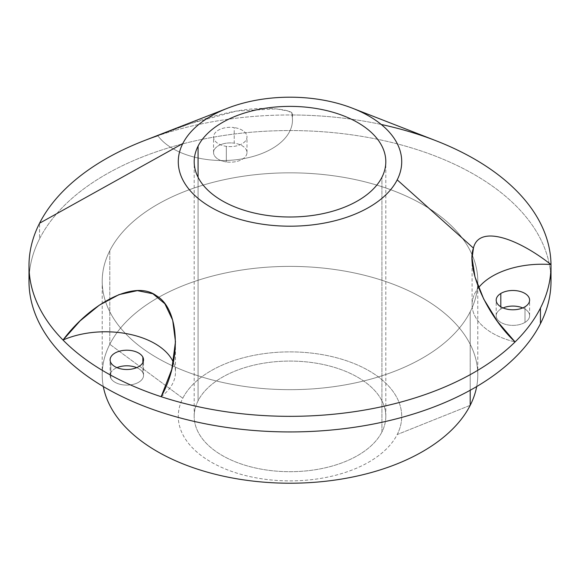 <?xml version="1.0" encoding="UTF-8"?>
<svg xmlns="http://www.w3.org/2000/svg" width="580" height="580" viewBox="0 0 580 580"><rect width="100%" height="100%" fill="white"/><g stroke="black" fill="none" stroke-linecap="round" stroke-linejoin="round"><path stroke-width="0.43" stroke-dasharray="2.9 2.17" d="M226.331 161.929L226.331 146.341A16.711 9.65 180 0 1 213.563 136.967A16.711 9.65 180 0 1 234.219 127.585L234.219 143.18A16.711 9.65 0 0 0 213.563 152.554A16.711 9.65 0 0 0 226.331 161.929A16.711 9.65 0 0 0 246.986 152.554A16.711 9.65 0 0 0 234.219 143.18L234.219 127.585A16.711 9.65 0 0 0 214.035 134.69A16.711 9.65 0 0 0 226.331 146.341A16.711 9.65 0 0 0 246.514 139.236A16.711 9.65 0 0 0 234.219 127.585A16.711 9.65 180 0 1 246.986 136.967A16.711 9.65 180 0 1 226.331 146.341L226.331 161.929A16.711 9.65 180 0 1 214.035 150.278A16.711 9.65 180 0 1 234.219 143.18A16.711 9.65 180 0 1 246.514 154.831A16.711 9.65 180 0 1 226.331 161.929M381.234 124.475A261 150.684 0 0 0 291.907 114.971A70.028 40.426 180 0 1 240.569 159.152A70.028 40.426 180 0 1 157.854 135.706A261 150.684 180 0 1 291.907 114.971L292.472 113.919L288.311 111.084L276.203 108.888L236.43 111.077L190.11 123.685L157.854 135.706A70.028 40.426 0 0 0 236.234 159.739A70.028 40.426 0 0 0 292.472 120.103A70.028 40.426 0 0 0 291.907 114.971A261 150.684 0 0 0 157.854 135.706C169.809 131.036 208.024 115.587 238.641 110.693C271.063 105.067 297.496 111.142 291.907 114.971A261 150.684 180 0 1 435.935 140.722M29 281.249A261 150.684 180 0 1 39.556 238.822L39.556 223.227L39.556 238.822A261 150.684 180 0 1 327.12 132.088A261 150.684 180 0 1 551 281.249M144.065 140.722A261 150.684 180 0 1 157.854 135.706M478.594 287.629A70.028 40.426 0 0 0 472.084 304.652A70.028 40.426 0 0 0 515.076 341.946A70.028 40.426 180 0 1 478.594 287.629M524.994 322.386L524.994 306.791L524.994 322.386A16.711 9.65 0 0 0 529.612 315.73A16.711 9.65 0 0 0 522.74 307.929A16.711 9.65 180 0 1 524.994 322.386A16.711 9.65 180 0 1 501.366 322.712A16.711 9.65 180 0 1 500.808 309.067A16.711 9.65 0 0 0 496.19 315.73A16.711 9.65 0 0 0 506.688 324.684A16.711 9.65 0 0 0 524.994 322.386M500.808 306.791L500.808 309.067L500.808 306.791M503.056 307.929A16.711 9.65 0 0 0 500.808 309.067A16.711 9.65 180 0 1 503.056 307.929M110.794 378.167L110.794 362.58L110.794 378.167A16.711 9.65 0 0 0 129.202 385.004A16.711 9.65 0 0 0 143.535 375.456A16.711 9.65 0 0 0 142.861 372.737A16.711 9.65 0 0 0 136.67 367.655A16.711 9.65 180 0 1 142.861 372.737L142.861 362.58L142.861 372.737A16.711 9.65 180 0 1 131.529 384.714A16.711 9.65 180 0 1 110.794 378.167A16.711 9.65 180 0 1 116.986 367.655A16.711 9.65 0 0 0 110.113 375.456A16.711 9.65 0 0 0 110.794 378.167M470.199 311.772L470.199 390.253L470.199 311.772A187.789 108.424 0 0 0 477.789 281.249A187.789 108.424 0 0 0 316.709 173.928A187.789 108.424 0 0 0 109.801 250.719A187.789 108.424 0 0 0 102.21 281.249A187.789 108.424 0 0 0 263.291 388.564A187.789 108.424 0 0 0 470.199 311.772A187.789 108.424 180 0 1 237.126 385.279A187.789 108.424 180 0 1 109.801 250.719L109.801 344.281L109.801 250.719A187.789 108.424 180 0 1 342.874 177.212A187.789 108.424 180 0 1 470.199 311.772M103.312 386.555A187.789 108.424 180 0 1 102.21 374.803A187.789 108.424 180 0 1 109.801 344.281A187.789 108.424 180 0 1 316.709 267.489A187.789 108.424 180 0 1 477.789 374.803A187.789 108.424 180 0 1 476.688 386.555A187.789 108.424 0 0 0 326.75 268.482A187.789 108.424 0 0 0 109.801 344.281A187.789 108.424 0 0 0 103.312 386.555M470.199 405.333L397.199 434.543A111.722 64.503 180 0 1 258.55 478.283A111.722 64.503 180 0 1 182.801 398.228L109.801 344.281L182.801 398.228A111.722 64.503 180 0 1 321.45 354.496A111.722 64.503 180 0 1 397.199 434.543L470.199 405.333M397.199 434.543A111.722 64.503 0 0 0 321.45 354.496A111.722 64.503 0 0 0 182.801 398.228A111.722 64.503 0 0 0 258.55 478.283A111.722 64.503 0 0 0 397.199 434.543M381.93 431.962A95.809 55.31 180 0 1 263.03 469.459A95.809 55.31 180 0 1 198.07 400.816A95.809 55.31 180 0 1 316.97 363.312A95.809 55.31 180 0 1 381.93 431.962L381.93 177.27L381.93 431.962A95.809 55.31 0 0 0 385.809 416.389A95.809 55.31 0 0 0 303.623 361.637A95.809 55.31 0 0 0 198.07 400.816A95.809 55.31 0 0 0 194.191 416.389A95.809 55.31 0 0 0 276.377 471.141A95.809 55.31 0 0 0 381.93 431.962M198.07 177.27L198.07 400.816L198.07 177.27M161.153 396.698A70.028 40.426 0 0 0 175.472 372.208A70.028 40.426 0 0 0 173.376 362.406A70.028 40.426 180 0 1 161.153 396.698M550.652 273.448A261 150.684 0 0 0 320.421 131.588A261 150.684 0 0 0 39.556 238.822A261 150.684 0 0 0 29.348 273.448M213.563 152.554L213.563 136.967M246.986 152.554L246.986 136.967M292.472 113.919L292.472 120.103M472.084 258.144L472.084 304.652M496.19 315.73L496.19 300.135M529.612 315.73L529.612 300.135M110.113 375.456L110.113 359.861M143.535 375.456L143.535 359.861M102.21 374.803L102.21 281.249M477.789 374.803L477.789 281.249M194.191 416.389L194.191 161.697M385.809 416.389L385.809 161.697M175.472 341.707L175.472 372.208"/><path stroke-width="0.87" d="M551 265.654L551 281.249A261 150.684 180 0 1 540.444 323.669L540.444 308.074A261 150.684 0 0 0 551 265.654A261 150.684 0 0 0 550.993 264.552A261 150.684 0 0 0 381.234 124.475M157.854 135.706A261 150.684 0 0 0 39.556 223.227A261 150.684 180 0 1 144.065 140.722L227.534 108.221A111.722 64.503 0 0 0 182.801 143.535L39.556 223.227A261 150.684 0 0 0 29 265.654A261 150.684 0 0 0 63.017 340.039A261 150.684 0 0 0 161.153 396.698A261 150.684 0 0 0 515.076 341.946A261 150.684 0 0 0 540.444 308.074L540.444 323.669A261 150.684 180 0 1 252.88 430.403A261 150.684 180 0 1 29 281.249L29 265.654M352.466 108.221L435.935 140.722A261 150.684 180 0 1 550.993 264.552C515.374 236.705 478.645 225.475 473.439 248.102L397.199 179.858A111.722 64.503 0 0 0 352.466 108.221A111.722 64.503 0 0 0 227.534 108.221M473.439 248.102C478.645 225.475 515.374 236.705 550.993 264.552A70.028 40.426 0 0 0 478.594 287.629A70.028 40.426 180 0 1 550.993 264.552A261 150.684 180 0 1 540.444 308.074A261 150.684 180 0 1 515.076 341.946L497.546 321.581L483.749 299.128L474.998 276.964L472.084 258.144L473.439 248.102C466.313 266.677 484.684 313.135 515.076 341.946A261 150.684 180 0 1 161.153 396.698A261 150.684 180 0 1 63.017 340.039L80.098 320.885L99.281 305.196L119.023 294.611L137.366 290.638L152.859 293.748L164.85 303.739L172.695 320.189L175.472 341.707L171.767 369.445L161.153 396.698C182.294 358.926 179.01 308.553 156.346 295.706C134.661 279.335 90.219 303.427 63.017 340.039A70.028 40.426 180 0 1 173.376 362.406A70.028 40.426 0 0 0 63.017 340.039A261 150.684 180 0 1 39.556 223.227L182.801 143.535A111.722 64.503 180 0 1 321.45 99.803A111.722 64.503 180 0 1 397.199 179.858A111.722 64.503 180 0 1 258.55 223.59A111.722 64.503 180 0 1 182.801 143.535A111.722 64.503 0 0 0 258.55 223.59A111.722 64.503 0 0 0 397.199 179.858L473.439 248.102M500.808 293.473L500.808 306.791L500.808 293.473A16.711 9.65 180 0 1 519.115 291.182A16.711 9.65 180 0 1 529.612 300.135A16.711 9.65 180 0 1 524.994 306.791A16.711 9.65 180 0 1 506.688 309.089A16.711 9.65 180 0 1 496.19 300.135A16.711 9.65 180 0 1 500.808 293.473A16.711 9.65 0 0 0 501.366 307.117A16.711 9.65 0 0 0 524.994 306.791A16.711 9.65 0 0 0 524.436 293.154A16.711 9.65 0 0 0 500.808 293.473M522.74 307.929A16.711 9.65 0 0 0 503.056 307.929A16.711 9.65 180 0 1 522.74 307.929M136.67 367.655A16.711 9.65 0 0 0 116.986 367.655A16.711 9.65 180 0 1 136.67 367.655M142.861 357.142L142.861 362.58L142.861 357.142A16.711 9.65 180 0 1 143.535 359.861A16.711 9.65 180 0 1 129.202 369.409A16.711 9.65 180 0 1 110.794 362.58A16.711 9.65 180 0 1 110.113 359.861A16.711 9.65 180 0 1 124.453 350.313A16.711 9.65 180 0 1 142.861 357.142A16.711 9.65 0 0 0 122.119 350.603A16.711 9.65 0 0 0 110.794 362.58A16.711 9.65 0 0 0 131.529 369.119A16.711 9.65 0 0 0 142.861 357.142M470.199 390.253L470.199 405.333A187.789 108.424 180 0 1 273.419 482.799A187.789 108.424 180 0 1 103.312 386.555A187.789 108.424 0 0 0 273.419 482.799A187.789 108.424 0 0 0 470.199 405.333L470.199 390.253M476.688 386.555A187.789 108.424 180 0 1 470.199 405.333A187.789 108.424 0 0 0 476.688 386.555M198.07 146.124L198.07 177.27L198.07 146.124A95.809 55.31 180 0 1 303.623 106.945A95.809 55.31 180 0 1 385.809 161.697A95.809 55.31 180 0 1 381.93 177.27A95.809 55.31 180 0 1 276.377 216.449A95.809 55.31 180 0 1 194.191 161.697A95.809 55.31 180 0 1 198.07 146.124A95.809 55.31 0 0 0 263.03 214.774A95.809 55.31 0 0 0 381.93 177.27A95.809 55.31 0 0 0 316.97 108.619A95.809 55.31 0 0 0 198.07 146.124M29.348 273.448A261 150.684 0 0 0 246.21 429.795A261 150.684 0 0 0 540.444 323.669A261 150.684 0 0 0 550.652 273.448"/></g></svg>
